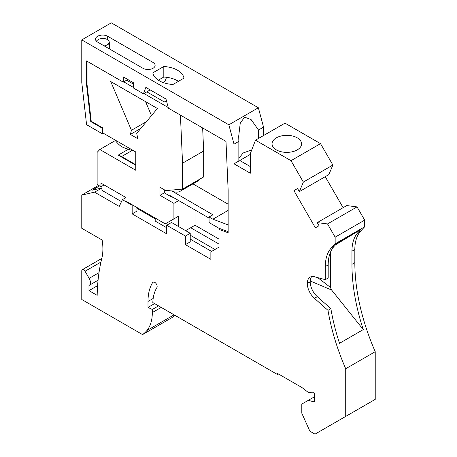 <?xml version="1.0" encoding="UTF-8"?>
<svg xmlns="http://www.w3.org/2000/svg" width="457" height="457" viewBox="0 0 457 457"><rect width="100%" height="100%" fill="white"/><g stroke="black" fill="none" stroke-linecap="round" stroke-linejoin="round"><path stroke-width="0.69" d="M125.926 197.63L122.402 199.663L132.164 205.296L132.164 213.887L166.714 233.835L166.714 225.244L185.428 236.052L185.428 244.638L210.866 259.325L210.866 251.841L219.023 247.134L219.023 229.403L228.14 232.773L228.14 190.055L225.992 141.436L168.393 108.183L165.994 99.043L145.84 87.407L143.441 93.776L133.364 87.961L133.364 82.694L123.287 76.879L123.287 82.14L86.573 60.947L86.573 84.853L90.743 121.539L102.408 128.274L102.408 133.815L86.573 124.67L81.774 82.471L81.774 39.89L228.86 124.807L234.018 144.155L234.018 163.806L250.333 173.226L250.333 153.575L255.492 140.185L291.006 160.687L303.357 182.086L299.352 191.643L297.564 188.541L293.931 190.638L297.564 188.541M122.402 199.663L119.243 206.427L94.519 192.151L101.928 188.118M98.615 185.376L81.774 195.099L94.519 192.151M81.774 195.099L81.774 228.294L102.14 240.051A50.898 29.385 -120 0 1 101.797 258.462A217.852 125.778 -120 0 0 97.17 295.365L88.972 290.635L88.972 285.482A6.107 3.525 -120 0 0 89.149 285.397A6.107 3.525 -120 0 0 89.149 278.342L85.053 271.247A2.713 1.565 -120 0 0 82.334 269.681A2.713 1.565 -120 0 0 81.774 270.921L81.774 299.501L142.555 334.593A64.471 37.223 -120 0 0 146.943 330.497A47.505 27.426 -120 0 0 152.318 312.554L161.23 307.412M345.715 416.418L345.715 368.73L375.226 351.69L375.226 399.378L314.999 434.15L309.869 431.185L301.803 413.231L301.803 404.091L308.292 400.343L314.519 402.011L314.519 393.346L312.468 392.163L308.441 392.557L302.111 387.645L277.57 373.472L277.57 374.58L152.827 302.563A49.545 28.602 -120 0 1 156.871 287.63A3.393 1.959 -120 0 0 156.174 283.706A3.393 1.959 -120 0 0 153.055 282.169A3.393 1.959 -120 0 0 152.627 282.586A56.331 32.521 -120 0 0 147.999 301.437L147.999 307.412L152.318 309.475L152.318 312.554M345.715 368.73A169.667 97.958 60 0 1 327.995 310.349L314.433 298.324L317.312 296.662L330.874 308.686L327.995 310.349M335.152 237.154L327.515 223.924L317.232 222.616L346.749 205.576L357.031 206.89L364.669 220.12L335.152 237.154L335.152 243.804L331.394 247.837A47.505 27.426 60 0 0 325.315 266.58L325.315 279.661L314.433 276.742A13.573 7.838 -120 0 0 310.132 277.131A13.573 7.838 -120 0 0 307.321 283.34L307.321 283.511A13.573 7.838 -120 0 0 314.433 298.324M317.232 222.616L319.026 225.718L315.393 227.815L293.931 190.638M172.975 84.482L183.971 78.136A22.399 12.927 -0 0 0 163.812 66.499L152.821 72.846A22.399 12.927 180 0 0 172.975 84.482M123.287 82.14L127.846 79.507M123.767 81.866L133.364 87.407M133.364 84.082L126.646 80.204M219.023 229.403L220.228 228.706M195.03 210.009L195.03 225.244L219.023 239.097M228.14 231.659L218.829 228.18L209.066 222.542L209.066 217.001L212.882 219.206L228.14 210.397M107.686 36.286A7.123 4.113 180 0 0 99.923 35.395A7.123 4.113 180 0 0 95.524 39.199A7.123 4.113 180 0 0 97.609 42.107L142.961 68.287A7.123 4.113 -0 0 0 150.724 69.178A7.123 4.113 -0 0 0 155.123 65.38A7.123 4.113 -0 0 0 153.038 62.472L107.686 36.286L107.686 39.645M228.86 124.807L258.371 107.766L111.285 22.85L81.774 39.89M163.812 66.499L163.812 77.027L158.345 80.186M178.441 81.329A22.399 12.927 -0 0 0 177.51 80.758A22.399 12.927 -0 0 0 163.812 77.027M166.554 77.279L165.034 81.312L162.995 82.489M151.495 115.604L145.577 101.66M143.441 93.776L146.8 91.84L164.343 101.968L166.445 100.757M143.921 93.502L168.222 107.532M132.164 213.887L136.963 211.117L136.963 207.512M132.164 205.296L132.644 205.022L125.926 201.143L125.926 197.538L100.968 183.131L100.968 186.736L97.13 184.519L97.13 152.375L99.82 149.496L115.381 140.51M101.928 186.182L101.928 190.335L121.488 201.628M170.073 221.091L178.71 216.104L178.71 226.632M180.424 115.13L182.549 163.183L182.549 189.112L165.754 190.609L159.996 187.284L159.996 195.322L173.911 203.359L173.911 218.874L165.274 223.861L132.644 205.022M219.023 244.084L190.706 227.74L195.03 225.244M190.226 235.218L214.944 249.488M87.053 61.221L87.053 84.579L91.223 121.259L102.888 127.994L102.888 132.981L135.763 151.964L135.763 170.25L99.82 149.496M128.417 149.245L118.22 155.134L135.763 165.263M118.22 155.134A17.217 9.94 -120 0 1 121.608 156.534L135.763 164.709M115.004 139.979A16.286 9.403 -120 0 0 124.378 147.885L134.786 151.398M157.414 108.498L136.723 133.341L137.825 138.745L130.336 134.421L131.445 130.296L110.748 81.552L157.414 108.498M131.445 130.296L146.497 121.602M86.573 84.853L87.053 84.579M90.743 121.539L91.223 121.259M102.408 128.274L102.888 127.994M102.408 133.815L103.368 133.261M234.018 144.155L238.851 141.362L238.703 136.18L240.262 123.007L244.666 117.141L251.133 119.625L258.508 130.017L263.529 127.115L258.371 107.766M255.492 140.185L285.008 123.144L320.517 143.647L332.873 165.046L328.869 174.603L299.352 191.643M325.235 176.699L343.116 207.672M364.669 220.12L364.669 226.769L360.904 230.802A47.505 27.426 60 0 0 354.832 249.539L354.832 262.649A169.667 97.958 60 0 0 375.226 351.69M142.555 334.593L172.072 317.552A64.471 37.223 -120 0 0 174.814 315.256M263.529 135.546L263.529 127.115M250.333 154.386L239.776 160.481L250.333 166.577M251.744 149.913L243.067 153.015L238.851 158.373M234.018 163.806L238.851 161.018L238.851 141.362M332.873 165.046L303.357 182.086M320.517 143.647L291.006 160.687M357.031 206.89L327.515 223.924M325.315 279.661L328.195 277.999L328.195 264.917A47.505 27.426 60 0 1 334.273 246.174L336.94 243.313L360.699 229.603L358.025 232.464L360.904 230.802M311.725 276.565A13.573 7.838 -120 0 0 310.2 281.678L310.2 281.849A13.573 7.838 -120 0 0 317.312 296.662M317.695 277.616L330.422 287.379L331.605 290.001L363.269 329.583L339.517 343.298A169.667 97.958 60 0 1 330.874 308.686M335.575 244.781L360.699 229.603M363.269 329.583A169.667 97.958 60 0 1 351.953 264.312L354.832 262.649M358.025 232.464A47.505 27.426 60 0 0 351.953 251.201L351.953 264.312M330.422 287.379L330.422 252.327M331.605 290.001L310.217 281.009M335.152 243.804L364.669 226.769M314.519 396.745L308.292 400.343M277.57 374.58L278.53 374.026M147.999 307.412L154.615 303.597M158.556 305.87L152.318 309.475M88.972 290.635L97.598 285.654M276.371 137.831A14.761 8.523 0 0 0 272.046 143.858A14.761 8.523 0 0 0 281.158 151.73A14.761 8.523 0 0 0 297.244 149.885A14.761 8.523 0 0 0 301.569 143.858A14.761 8.523 0 0 0 292.457 135.98A14.761 8.523 0 0 0 276.371 137.831M258.508 130.017L258.508 138.442M146.8 91.84L150.159 89.898M96.473 41.244A6.627 3.827 180 0 1 96.907 40.519L99.118 39.051L102.105 38.417L105.024 38.617L107.458 39.502L109 40.907L109.343 42.592L108.24 44.323L105.698 45.597A6.627 3.827 180 0 1 104.15 45.883M105.698 45.597L105.698 46.774M130.336 134.421L140.905 128.32M100.968 186.736L104.087 184.931M155.197 218.04L155.197 221.091L166.714 227.74M185.668 230.648L190.706 227.74M173.911 203.359L178.71 200.589M173.911 218.874L178.71 216.104M164.314 189.781L164.314 192.825L172.158 197.355L170.055 195.585L209.066 218.109M172.158 197.355L172.637 197.081M209.066 217.001L212.905 214.784L172.14 191.129M199.252 179.47A19.68 11.362 -120 0 1 197.041 181.526L180.241 191.22A19.68 11.362 -120 0 1 172.032 191.077L172.032 191.192M180.241 191.22A19.68 11.362 -120 0 0 182.492 189.118M159.996 195.322L164.314 192.825M182.549 163.183L203.668 150.993L203.668 176.922L182.549 189.112M202.645 127.96L203.668 150.993M192.963 183.88L228.14 204.188M228.14 224.907L212.882 219.206M185.428 244.638L190.226 241.867L190.226 233.281L171.512 222.473L166.714 225.244M190.226 239.097L211.585 251.424M136.963 208.346L155.197 218.874M185.428 236.052L190.226 233.281M99.557 185.919L92.12 190.215L101.717 187.993M121.608 156.534L132.084 150.484M325.315 266.58L328.195 264.917M307.321 283.511L310.2 281.849M307.321 283.34L310.2 281.678M351.953 251.201L354.832 249.539M331.394 247.837L334.273 246.174M152.627 282.586L153.626 282.015M147.999 301.437L153.181 298.444M146.943 330.497L174.077 314.833M99.003 272.652L89.149 278.342M85.053 271.247L100.951 262.067M153.038 62.472L153.038 68.287M98.061 280.25L89.149 285.397M101.802 258.439L82.334 269.681M109.383 48.899L109.383 42.187"/></g></svg>

